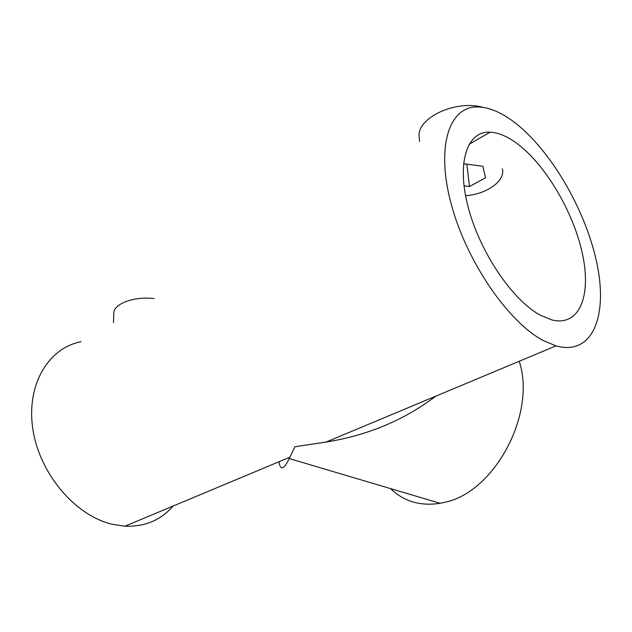 <?xml version="1.0" encoding="UTF-8"?>
<svg xmlns="http://www.w3.org/2000/svg" width="632" height="632" viewBox="0 0 632 632"><rect width="100%" height="100%" fill="white"/><g stroke="black" fill="none" stroke-linecap="round" stroke-linejoin="round"><path stroke-width="0.95" d="M113.76 314.791L113.863 312.2C115.206 303.115 134.916 296.266 154.066 298.573M419.435 140.012L419.024 135.769C418.202 117.165 456.201 99.674 483.069 107.369M540.083 315.068L551.704 319.887C579.797 327.068 591.757 295.262 582.254 253.005C572.955 210.756 544.428 162.938 515.491 142.39C506.469 136.03 498.048 132.617 490.227 132.175C467.38 130.69 456.32 161.839 468.075 206.814C479.625 251.71 512.252 300.018 540.083 315.068M278.965 461.763C280.363 470.824 283.776 469.75 289.219 458.563L294.923 446.729L326.057 442.068C367.65 435.401 404.235 420.09 435.803 396.153M390.568 488.686C403.864 501.468 420.375 506.335 440.077 503.293L444.249 502.408C494.2 492.873 536.702 413.905 519.228 361.259M512.418 120.807C500.094 111.88 488.599 107.258 477.942 106.934C449.526 105.892 435.614 145.771 451.082 203.591C466.282 261.316 508.562 322.675 543.749 340.782L556.002 345.878C592.974 356.258 608.371 315.329 596.592 261.909C585.05 208.465 549.413 147.833 512.418 120.807M81.157 341.715C48.546 347.782 26.046 384.706 32.864 429.112C39.413 473.487 75.003 515.396 111.825 524.173L124.931 526.203C144.831 526.883 160.876 520.176 173.065 506.066M502.495 168.815L502.732 171.098C503.159 182.767 484.949 194.451 465.555 195.699M463.509 163.751L482.888 166.287L485.494 177.821L469.489 186.527L463.999 185.784M469.489 186.527L466.819 164.036M113.863 312.2L113.444 322.612M419.024 135.769L419.577 141.465M556.002 345.878L326.057 442.068M289.938 457.173L124.931 526.203M289.219 458.563L440.085 503.293M490.227 132.175L469.023 144.286"/></g></svg>
